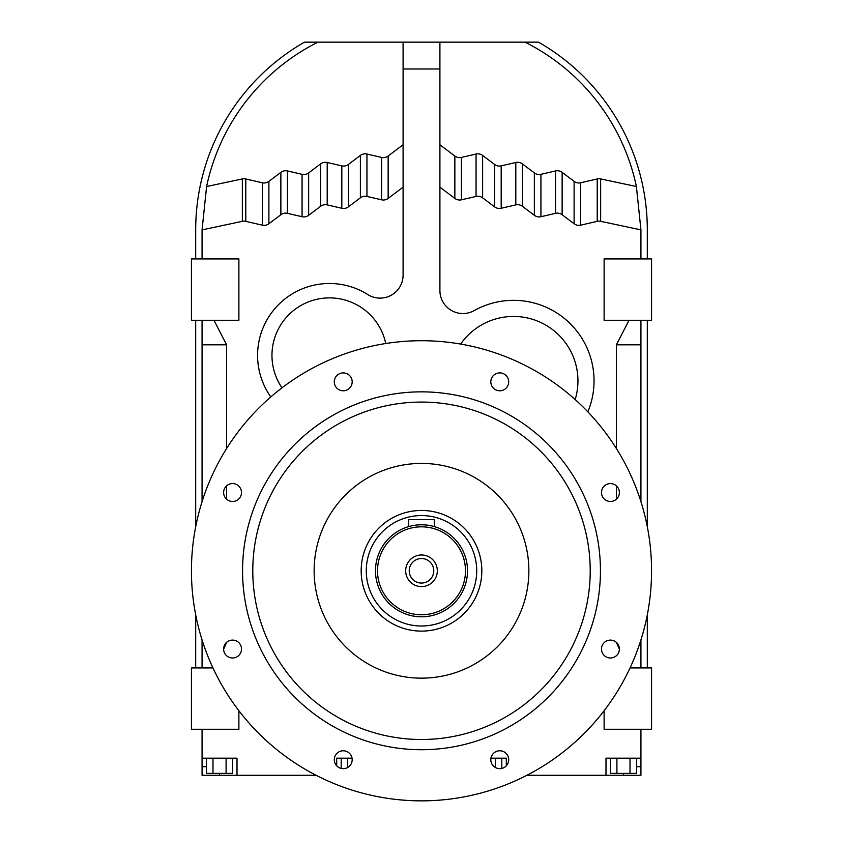 <?xml version="1.0" encoding="UTF-8"?>
<svg xmlns="http://www.w3.org/2000/svg" width="843" height="843" viewBox="0 0 843 843"><rect width="100%" height="100%" fill="white"/><g stroke="black" fill="none" stroke-linecap="round" stroke-linejoin="round"><path stroke-width="1.26" d="M212.952 667.919L191.435 667.919L191.435 729.279L238.885 729.279L238.885 710.712M651.565 258.917L604.115 258.917L604.115 320.277L651.565 320.277L651.565 258.917M219.538 773.389L219.538 775.286L202.067 775.286L202.067 766.698L206.44 766.698M202.067 729.279L202.067 766.698M526.896 775.286L640.933 775.286L640.933 729.279M238.885 258.917L191.435 258.917L191.435 320.277L238.885 320.277L238.885 258.917M195.692 258.917L195.692 229.886A216.377 216.377 0 0 1 304.481 42.15L439.909 42.15L439.909 68.989L403.091 68.989L403.091 275.113A23.003 23.003 0 0 1 367.822 294.576A71.897 71.897 0 0 0 270.803 396.948M647.308 258.917L647.308 229.886A216.377 216.377 0 0 0 538.519 42.15L439.909 42.15M604.115 710.712L604.115 729.279L651.565 729.279L651.565 667.919L630.048 667.919M213.974 320.277L226.609 344.808L226.609 448.529M226.609 485.853L226.609 499.204M226.609 642.366L223.616 649.194M219.538 775.286L237.009 775.286L237.009 758.194L202.067 758.194M237.009 775.286L316.104 775.286M352.058 758.194L336.705 758.194L336.705 765.834M506.295 765.834L506.295 758.194L490.942 758.194M640.933 758.194L605.991 758.194L605.991 775.286M619.384 649.194L616.391 642.366M616.391 499.204L616.391 485.853M616.391 448.529L616.391 344.808L629.026 320.277M640.933 258.917L640.933 229.886L600.648 221.319A7.956 7.956 0 0 0 597.213 221.351L580.69 225.165A7.956 7.956 0 0 1 574.115 223.764L562.133 214.733A7.956 7.956 0 0 0 555.558 213.342L540.932 216.714A7.956 7.956 0 0 1 534.357 215.313L522.375 206.282A7.956 7.956 0 0 0 515.8 204.891L501.185 208.263A7.956 7.956 0 0 1 494.609 206.862L482.618 197.831A7.956 7.956 0 0 0 476.053 196.44L461.427 199.812A7.956 7.956 0 0 1 454.851 198.421L439.909 187.157M403.091 187.157L388.149 198.421A7.956 7.956 0 0 1 381.573 199.812L366.947 196.44A7.956 7.956 0 0 0 360.382 197.831L348.391 206.862A7.956 7.956 0 0 1 341.815 208.263L327.2 204.891A7.956 7.956 0 0 0 320.625 206.282L308.643 215.313A7.956 7.956 0 0 1 302.068 216.714L287.442 213.342A7.956 7.956 0 0 0 280.867 214.733L268.885 223.764A7.956 7.956 0 0 1 262.31 225.165L245.787 221.351A7.956 7.956 0 0 0 242.352 221.319L202.067 229.886L202.067 258.917M202.067 667.919L202.067 643.388L203.195 643.388M225.639 643.388L226.609 643.388M202.067 643.388L202.067 639.921M202.067 501.648L202.067 320.277M195.692 320.277L195.692 526.749M195.692 614.821L195.692 667.919M636.56 766.698L640.933 766.698M647.308 667.919L647.308 614.821M647.308 526.749L647.308 320.277M640.933 320.277L640.933 501.648M640.933 639.921L640.933 667.919M640.933 344.808L616.391 344.808M403.091 42.15L403.091 68.989M439.909 144.754L454.851 156.018A7.956 7.956 0 0 0 461.427 157.42L476.053 154.037A7.956 7.956 0 0 1 482.618 155.439L494.609 164.469A7.956 7.956 0 0 0 501.185 165.871L515.8 162.488A7.956 7.956 0 0 1 522.375 163.89L534.357 172.92A7.956 7.956 0 0 0 540.932 174.322L555.558 170.939A7.956 7.956 0 0 1 562.133 172.341L574.115 181.371A7.956 7.956 0 0 0 580.69 182.773L597.213 178.958A7.956 7.956 0 0 1 600.648 178.927L636.402 186.524A209.991 209.991 0 0 0 525.031 42.15M317.969 42.15A209.991 209.991 0 0 0 206.598 186.524L202.067 229.886M403.091 144.754L388.149 156.018A7.956 7.956 0 0 1 381.573 157.42L366.947 154.037A7.956 7.956 0 0 0 360.382 155.439L348.391 164.469A7.956 7.956 0 0 1 341.815 165.871L327.2 162.488A7.956 7.956 0 0 0 320.625 163.89L308.643 172.92A7.956 7.956 0 0 1 302.068 174.322L287.442 170.939A7.956 7.956 0 0 0 280.867 172.341L268.885 181.371A7.956 7.956 0 0 1 262.31 182.773L245.787 178.958A7.956 7.956 0 0 0 242.352 178.927L206.598 186.524M636.402 186.524L640.933 229.886M587.845 411.858A80.528 80.528 0 0 0 474.156 310.614A23.003 23.003 0 0 1 439.909 290.55L439.909 68.989M226.609 344.808L202.067 344.808M616.391 643.388L617.361 643.388M639.805 643.388L640.933 643.388M242.352 178.927L242.352 221.319M320.625 163.89L320.625 206.282M308.643 172.92L308.643 215.313M476.053 154.037L476.053 196.44M482.618 155.439L482.618 197.831M574.115 181.371L574.115 223.764M562.133 172.341L562.133 214.733M388.149 156.018L388.149 198.421M381.573 157.42L381.573 199.812M341.815 165.871L341.815 208.263M327.2 162.488L327.2 204.891M515.8 162.488L515.8 204.891M501.185 165.871L501.185 208.263M555.558 170.939L555.558 213.342M540.932 174.322L540.932 216.714M597.213 178.958L597.213 221.351M600.648 178.927L600.648 221.319M454.851 156.018L454.851 198.421M461.427 157.42L461.427 199.812M302.068 174.322L302.068 216.714M366.947 154.037L366.947 196.44M494.609 164.469L494.609 206.862M534.357 172.92L534.357 215.313M522.375 163.89L522.375 206.282M360.382 155.439L360.382 197.831M268.885 181.371L268.885 223.764M262.31 182.773L262.31 225.165M348.391 164.469L348.391 206.862M280.867 172.341L280.867 214.733M580.69 182.773L580.69 225.165M287.442 170.939L287.442 213.342M245.787 178.958L245.787 221.351M623.462 773.389L623.462 775.286M232.647 758.194L232.647 773.389L206.44 773.389L206.44 758.194M212.984 773.389L212.984 758.194M226.093 773.389L226.093 758.194M636.56 758.194L636.56 773.389L616.907 773.389L616.907 758.194M630.016 773.389L630.016 758.194M616.907 773.389L610.353 773.389L610.353 758.194M575.168 399.571A64.416 64.416 0 0 0 460.647 344.081M385.746 343.512A57.514 57.514 0 0 0 271.962 355.388A57.514 57.514 0 0 0 281.994 387.843M341.194 768.426L341.194 758.194M347.685 767.488L347.685 758.194M495.315 767.488L495.315 758.194M501.806 768.426L501.806 758.194M361.173 570.785A60.327 60.327 0 0 0 421.5 631.112A60.327 60.327 0 0 0 481.827 570.785A60.327 60.327 0 0 0 421.5 510.458A60.327 60.327 0 0 0 361.173 570.785M421.5 583.061A12.266 12.266 0 0 1 409.234 570.785A12.266 12.266 0 0 1 421.5 558.519A12.266 12.266 0 0 1 433.766 570.785A12.266 12.266 0 0 1 421.5 583.061M421.5 586.602A15.817 15.817 0 0 1 405.683 570.785A15.817 15.817 0 0 1 421.5 554.979A15.817 15.817 0 0 1 437.317 570.785A15.817 15.817 0 0 1 421.5 586.602M421.5 526.822A43.973 43.973 0 0 1 465.473 570.785A43.973 43.973 0 0 1 421.5 614.758A43.973 43.973 0 0 1 377.527 570.785A43.973 43.973 0 0 1 421.5 526.822M424.008 524.841L421.5 524.778A46.017 46.017 0 0 1 467.517 570.785A46.017 46.017 0 0 1 421.5 616.802A46.017 46.017 0 0 1 375.483 570.785A46.017 46.017 0 0 1 421.5 524.778L418.212 524.894M428.613 525.326L427.538 525.168M432.122 526.011L434.282 526.58L432.122 526.021M431.374 525.842L429.614 525.495M416.59 525.031L414.387 525.326M434.282 526.58L434.282 519.657L408.718 519.657L408.718 526.58L409.698 526.317M410.235 526.169L411.626 525.842M414.429 525.315L415.462 525.168M421.5 515.568A55.216 55.216 0 0 1 476.716 570.785A55.216 55.216 0 0 1 421.5 626.001A55.216 55.216 0 0 1 366.284 570.785A55.216 55.216 0 0 1 421.5 515.568M421.5 510.458A60.327 60.327 0 0 1 481.827 570.785A60.327 60.327 0 0 1 421.5 631.112A60.327 60.327 0 0 1 361.173 570.785A60.327 60.327 0 0 1 421.5 510.458M252.784 570.785A168.716 168.716 0 0 1 421.5 402.069A168.716 168.716 0 0 1 590.216 570.785A168.716 168.716 0 0 1 421.5 739.501A168.716 168.716 0 0 1 252.784 570.785M314.133 570.785A107.367 107.367 0 0 1 421.5 463.418A107.367 107.367 0 0 1 528.867 570.785A107.367 107.367 0 0 1 421.5 678.151A107.367 107.367 0 0 1 314.133 570.785M242.563 570.785A178.937 178.937 0 0 1 421.5 391.847A178.937 178.937 0 0 1 600.437 570.785A178.937 178.937 0 0 1 421.5 749.722A178.937 178.937 0 0 1 242.563 570.785M619.384 649.047A8.946 8.946 0 0 1 610.437 657.993A8.946 8.946 0 0 1 601.491 649.047A8.946 8.946 0 0 1 610.437 640.1A8.946 8.946 0 0 1 619.384 649.047M352.184 759.722A8.946 8.946 0 0 1 343.238 768.668A8.946 8.946 0 0 1 334.292 759.722A8.946 8.946 0 0 1 343.238 750.776A8.946 8.946 0 0 1 352.184 759.722M241.509 492.523A8.946 8.946 0 0 1 232.563 501.469A8.946 8.946 0 0 1 223.616 492.523A8.946 8.946 0 0 1 232.563 483.576A8.946 8.946 0 0 1 241.509 492.523M508.708 381.847A8.946 8.946 0 0 1 499.762 390.794A8.946 8.946 0 0 1 490.816 381.847A8.946 8.946 0 0 1 499.762 372.901A8.946 8.946 0 0 1 508.708 381.847M191.435 570.785A230.065 230.065 0 0 1 421.5 340.72A230.065 230.065 0 0 1 651.565 570.785A230.065 230.065 0 0 1 421.5 800.85A230.065 230.065 0 0 1 191.435 570.785M352.184 381.847A8.946 8.946 0 0 1 343.238 390.794A8.946 8.946 0 0 1 334.292 381.847A8.946 8.946 0 0 1 343.238 372.901A8.946 8.946 0 0 1 352.184 381.847M241.509 649.047A8.946 8.946 0 0 1 232.563 657.993A8.946 8.946 0 0 1 223.616 649.047A8.946 8.946 0 0 1 232.563 640.1A8.946 8.946 0 0 1 241.509 649.047M508.708 759.722A8.946 8.946 0 0 1 499.762 768.668A8.946 8.946 0 0 1 490.816 759.722A8.946 8.946 0 0 1 499.762 750.776A8.946 8.946 0 0 1 508.708 759.722M619.384 492.523A8.946 8.946 0 0 1 610.437 501.469A8.946 8.946 0 0 1 601.491 492.523A8.946 8.946 0 0 1 610.437 483.576A8.946 8.946 0 0 1 619.384 492.523M605.991 758.194L605.991 766.698"/></g></svg>

